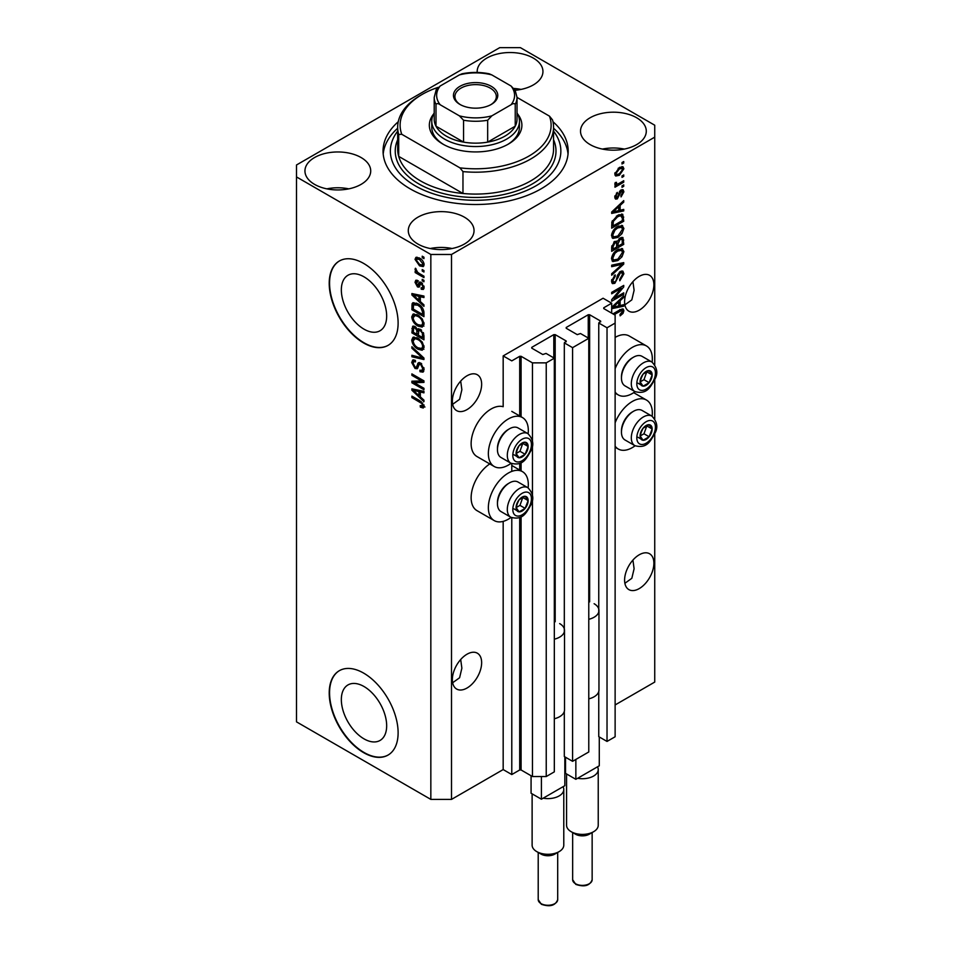 <?xml version="1.0" encoding="UTF-8"?>
<svg xmlns="http://www.w3.org/2000/svg" width="953" height="953" viewBox="0 0 953 953"><rect width="100%" height="100%" fill="white"/><g stroke="black" fill="none" stroke-linecap="round" stroke-linejoin="round"><path stroke-width="1.43" d="M611.683 303.209L603.07 298.229L503.172 355.91L511.785 360.877L519.707 356.303L521.088 356.303L532.453 362.867L546.236 362.867L554.324 358.197L546.057 353.42L542.781 354.516L531.762 348.155L531.762 347.357L553.812 334.634L555.182 334.634L566.213 340.995L564.319 342.877L572.586 347.654L588.775 338.303L580.508 333.538L577.232 334.634L566.213 328.261L566.213 327.475L588.251 314.74L589.633 314.74L600.652 321.101L598.758 322.996L607.025 327.772L615.126 323.091L615.126 315.133L603.761 308.581L603.761 307.783L611.683 303.209L611.683 313.156M603.761 307.783L603.761 308.581M598.758 691.509L598.758 736.657L607.025 741.434L615.126 736.764L615.126 323.091M607.025 741.434L607.025 327.772M598.758 611.957L598.758 322.996M566.213 327.475L566.213 328.261M564.319 711.391L564.319 756.551L572.586 761.316L588.775 751.977L588.775 338.303M572.586 761.316L572.586 347.654M564.319 631.851L564.319 342.877M531.762 347.357L531.762 348.155M451.508 799.4L451.508 254.475L654.735 137.149L654.735 125.212L520.398 47.65L499.729 47.65L296.49 164.988L296.49 721.85L430.839 799.4L451.508 799.4L503.172 769.571L511.785 774.551L519.707 769.976L521.088 769.976L532.453 776.54L546.236 776.54L554.324 771.859L554.324 358.197M546.236 776.54L546.236 362.867M532.453 776.54L532.453 499.027M532.453 495.286L532.453 444.932M532.453 441.191L532.453 362.867M511.785 774.551L511.785 517.717M511.785 471.401L511.785 463.623M503.172 769.571L503.172 521.386M511.082 463.289A28.256 16.308 -60 0 1 508.342 465.088A28.256 16.308 -60 0 1 494.214 466.493L476.988 456.547A28.256 16.308 -60 0 1 472.652 433.913A28.256 16.308 -60 0 1 491.117 409.004A28.256 16.308 -60 0 1 503.172 406.717L503.172 355.91M341.341 699.609A32.057 18.512 -120 0 0 355.338 731.868A32.057 18.512 -120 0 0 380.033 740.457A32.057 18.512 -120 0 0 386.668 725.781A32.057 18.512 -120 0 0 372.683 693.522A32.057 18.512 -120 0 0 347.976 684.933A32.057 18.512 -120 0 0 341.341 699.609M341.341 289.926A32.057 18.512 -120 0 0 355.338 322.174A32.057 18.512 -120 0 0 380.033 330.762A32.057 18.512 -120 0 0 386.668 316.098A32.057 18.512 -120 0 0 372.683 283.839A32.057 18.512 -120 0 0 347.976 275.25A32.057 18.512 -120 0 0 341.341 289.926M329.214 283.315A48.71 28.125 -120 0 0 350.478 332.347A48.71 28.125 -120 0 0 388.026 345.391A48.71 28.125 -120 0 0 398.116 323.091A48.71 28.125 -120 0 0 376.84 274.071A48.71 28.125 -120 0 0 339.304 261.015A48.71 28.125 -120 0 0 329.214 283.315M339.482 260.919A48.71 28.125 -120 0 0 329.559 283.124A48.71 28.125 -120 0 0 350.716 332.025A48.71 28.125 -120 0 0 388.193 345.296M329.214 693.01A48.71 28.125 -120 0 0 350.478 742.03A48.71 28.125 -120 0 0 388.026 755.086A48.71 28.125 -120 0 0 398.116 732.786A48.71 28.125 -120 0 0 376.84 683.754A48.71 28.125 -120 0 0 339.304 670.709A48.71 28.125 -120 0 0 329.214 693.01M339.482 670.602A48.71 28.125 -120 0 0 329.559 692.807A48.71 28.125 -120 0 0 350.716 741.708A48.71 28.125 -120 0 0 388.193 754.979M452.651 682.741L459.596 677.75L461.871 668.172L460.692 659.524M452.365 679.584A20.704 11.948 120 0 0 456.654 689.055A20.704 11.948 120 0 0 472.605 683.515A20.704 11.948 120 0 0 481.646 662.68A20.704 11.948 120 0 0 477.358 653.198A20.704 11.948 120 0 0 461.395 658.749A20.704 11.948 120 0 0 452.365 679.584M624.882 583.296L631.827 578.304L634.102 568.727L632.923 560.09M624.596 580.139A20.704 11.948 120 0 0 628.885 589.621A20.704 11.948 120 0 0 644.836 584.07A20.704 11.948 120 0 0 653.877 563.235A20.704 11.948 120 0 0 649.589 553.764A20.704 11.948 120 0 0 633.638 559.304A20.704 11.948 120 0 0 624.596 580.139M452.651 404.31L459.596 399.319L461.871 389.741L460.692 381.093M452.365 401.153A20.704 11.948 120 0 0 456.654 410.636A20.704 11.948 120 0 0 472.605 405.085A20.704 11.948 120 0 0 481.646 384.25A20.704 11.948 120 0 0 477.358 374.767A20.704 11.948 120 0 0 461.395 380.318A20.704 11.948 120 0 0 452.365 401.153M624.882 304.865L631.827 299.873L634.102 290.296L632.923 281.659M624.596 301.72A20.704 11.948 120 0 0 628.885 311.19A20.704 11.948 120 0 0 644.836 305.651A20.704 11.948 120 0 0 653.877 284.816A20.704 11.948 120 0 0 649.589 275.334A20.704 11.948 120 0 0 633.638 280.885A20.704 11.948 120 0 0 624.596 301.72M515.347 90.249A32.879 18.989 0 0 0 542.948 71.511A32.879 18.989 0 0 0 533.311 58.085A32.879 18.989 0 0 0 497.478 53.976A32.879 18.989 0 0 0 477.179 71.511A32.879 18.989 0 0 0 477.215 72.452M521.017 89.415A32.879 18.989 0 0 0 514.227 88.486M361.08 157.531A32.879 18.989 0 0 0 325.247 153.409A32.879 18.989 0 0 0 304.948 170.956A32.879 18.989 0 0 0 314.573 184.382A32.879 18.989 0 0 0 350.418 188.491A32.879 18.989 0 0 0 370.717 170.956A32.879 18.989 0 0 0 361.08 157.531M348.786 188.849A32.879 18.989 0 0 0 326.867 188.849M464.421 217.189A32.879 18.989 0 0 0 428.588 213.079A32.879 18.989 0 0 0 408.289 230.614A32.879 18.989 0 0 0 417.914 244.039A32.879 18.989 0 0 0 453.747 248.149A32.879 18.989 0 0 0 474.046 230.614A32.879 18.989 0 0 0 464.421 217.189M452.127 248.519A32.879 18.989 0 0 0 430.208 248.519M636.652 117.755A32.879 18.989 0 0 0 600.819 113.633A32.879 18.989 0 0 0 580.52 131.18A32.879 18.989 0 0 0 590.145 144.606A32.879 18.989 0 0 0 625.99 148.716A32.879 18.989 0 0 0 646.289 131.18A32.879 18.989 0 0 0 636.652 117.755M624.358 149.073A32.879 18.989 0 0 0 602.439 149.073M528.129 487.865A28.256 16.308 120 0 0 522.47 471.652A28.256 16.308 120 0 0 508.342 473.045A28.256 16.308 120 0 0 489.878 497.942A28.256 16.308 120 0 0 494.214 520.588A28.256 16.308 120 0 0 508.342 519.182A28.256 16.308 120 0 0 511.082 517.384M494.214 466.493A28.256 16.308 -60 0 1 489.878 443.848A28.256 16.308 -60 0 1 508.342 418.951A28.256 16.308 -60 0 1 522.47 417.557A28.256 16.308 -60 0 1 528.129 433.77M615.126 422.775A28.256 16.308 -60 0 1 632.351 401.451A28.256 16.308 -60 0 1 646.479 400.057A28.256 16.308 -60 0 1 652.138 416.27M635.091 445.79A28.256 16.308 -60 0 1 632.351 447.588A28.256 16.308 -60 0 1 618.223 448.994A28.256 16.308 -60 0 1 615.126 446.159M652.138 362.176A28.256 16.308 120 0 0 646.479 345.963A28.256 16.308 120 0 0 632.351 347.357A28.256 16.308 120 0 0 615.126 368.68M615.126 392.064A28.256 16.308 120 0 0 618.223 394.899A28.256 16.308 120 0 0 632.351 393.494A28.256 16.308 120 0 0 635.091 391.695M398.247 121.734A92.56 53.439 0 0 0 383.058 151.062A92.56 53.439 0 0 0 410.171 188.849A92.56 53.439 0 0 0 511.034 200.44A92.56 53.439 0 0 0 568.179 151.062A92.56 53.439 0 0 0 552.978 121.734M614.137 298.349L623.738 292.809L623.738 294.263L611.683 301.219L611.683 299.683L621.285 288.259L611.683 293.81L611.683 292.357L623.738 285.4L623.738 286.948L614.137 298.349L613.232 297.824M620.379 271.426L622.893 271.14L623.893 273.785L619.819 280.79L619.664 279.432L622.488 274.476L621.832 272.677L620.415 272.844L614.828 283.315L612.481 283.613L611.516 281.183L615.126 274.821L615.281 276.179L612.934 280.313L613.518 282.005L614.852 281.85L616.079 280.682L617.496 275.238L620.379 271.426M611.683 265.184L623.738 262.611L623.738 264.1L611.683 275.226L611.683 273.737L622.321 264.243L611.683 266.685L611.683 265.184M622.047 248.554L623.893 251.592L621.999 256.786L617.866 260.586L612.803 261.539L611.516 258.728C612.148 254.582 614.208 251.556 617.723 249.638L622.666 248.804M622.047 225.408L623.893 228.446L621.999 233.64L617.866 237.44L612.803 238.405L611.516 235.582C612.148 231.448 614.208 228.41 617.723 226.492L622.666 225.67M620.129 210.268L623.738 209.398L623.738 210.911L611.683 213.424L611.683 212.019L623.738 200.606L623.738 202.107L620.129 205.407L620.129 210.268L618.723 209.457M622.011 162.546L623.738 161.545L623.738 162.999L622.011 163.987L622.011 162.546M615.126 704.946L654.735 682.074L654.735 433.806M654.735 418.808L654.735 379.711M654.735 364.713L654.735 137.149M646.479 345.963L629.254 336.016A28.256 16.308 120 0 0 615.126 337.41M489.771 463.932A28.256 16.308 120 0 0 472.414 488.865A28.256 16.308 120 0 0 476.988 510.641L494.214 520.588M619.259 167.573L623 166.775L623.893 168.788L619.355 175.292L615.698 176.031L614.804 174.03L619.259 167.573M622.011 175.924L623.738 174.935L623.738 176.376L622.011 177.365L622.011 175.924M619.188 183.345L623.738 180.713L623.738 182.166L614.971 187.229L614.971 185.775L616.365 184.965L614.804 184.155L615.281 182.523L616.531 182.345L616.377 183.417L617.401 184.12L619.188 183.345M615.15 184.858L614.804 184.155M615.185 182.726L617.401 184.12M622.011 185.871L623.738 184.87L623.738 186.323L622.011 187.312L622.011 185.871M621.058 190.028L623.095 189.754L623.893 191.815L621.07 196.902L620.915 195.544L622.643 192.446L621.273 191.35L617.306 198.891L615.555 199.106L614.804 197.128L617.318 192.375L616.067 196.354L617.139 197.545L621.058 190.028M620.486 190.255L622.202 191.243L620.153 190.707M614.745 196.616L617.139 197.545M617.639 215.33L622.726 214.27L623.738 221.215L611.683 228.172L611.897 221.906L617.639 215.33M620.2 237.905L622.893 237.488L623.738 244.361L611.683 251.318L611.683 247.006L614.709 241.431L617.234 241.526L620.2 237.905M611.683 307.295L623.738 295.883L623.738 297.384L620.129 300.683L620.129 305.544L623.738 304.686L623.738 306.187L611.683 308.701M612.934 313.871L619.867 309.868L623.191 308.986L623.893 310.69L623.036 313.358L620.129 315.86L619.974 314.502L622.488 311.44L621.57 310.523L614.185 314.597M622.488 311.44L620.165 309.701M414.352 382.725L423.942 388.276L423.942 389.717L411.887 382.761L411.887 381.212L421.5 380.89L411.887 375.339L411.887 373.898L423.942 380.855L423.942 382.403L414.352 382.725L416.068 381.736L423.942 381.474M419.356 362.545L417.712 363.498L420.595 363.01L424.097 369.419L423.025 372.135L420.035 371.73L419.88 370.193L421.881 370.443L422.691 368.489L420.63 364.475L419.38 364.308L417.223 368.751L415.031 368.477L411.732 362.533L412.732 359.996L415.329 360.341L415.484 361.878L413.745 361.652L413.137 363.296L415.067 367.048L416.282 367.298L418.403 362.712M411.887 346.725L423.942 358.066L423.942 359.555L411.887 356.767L411.887 355.278L422.536 358.078L411.887 348.226L411.887 346.725M424.097 347.226L422.215 350.239L418.081 349.263C414.495 347.357 412.375 344.295 411.732 340.078L413.006 337.279L417.926 338.148L422.262 342.067L424.097 347.226M424.097 324.091L422.215 327.105L418.081 326.129C414.495 324.223 412.375 321.161 411.732 316.932L413.006 314.133L417.926 315.014L422.262 318.933L424.097 324.091M422.227 269.58L423.942 270.569L423.942 272.022L422.227 271.021L422.227 269.58M419.475 258.049C422.084 259.359 423.632 261.551 424.097 264.6L423.203 266.602L419.558 265.875L415.02 259.359L415.925 257.37L419.475 258.049M424.097 406.335L423.251 408.015L420.344 407.169L420.19 405.633L422.691 405.454L421.786 403.488L411.887 397.58L411.887 396.138L420.07 400.856L424.097 406.335M424.085 405.228L422.358 406.228L423.847 404.787M296.49 176.924L430.839 254.475L451.508 254.475M430.839 799.4L430.839 254.475M420.344 301.565L423.942 304.865L423.942 306.366L411.887 294.965L411.887 293.548L423.942 296.061L423.942 297.562L420.344 296.705L420.344 301.565M421.274 282.41L424.097 287.461L423.346 289.438L421.286 289.283L421.131 287.746L422.382 287.866L422.846 286.639L421.488 283.982L420.69 283.851L419.117 287.115L417.521 286.936L415.02 282.279L415.794 280.253L417.521 280.42L417.676 281.957L416.27 282.946L417.343 285.388L419.499 282.1L421.274 282.41M417.676 281.957L416.27 282.946M417.343 285.388L419.796 284.351L420.607 282.088M422.227 279.336L423.942 280.337L423.942 281.778L422.227 280.79L422.227 279.336M419.403 273.547L423.942 276.179L423.942 277.621L415.174 272.558L415.174 271.117L416.58 271.927L415.02 269.318L415.484 268.222L417.605 272.26L419.403 273.547M422.227 256.202L423.942 257.191L423.942 258.644L422.227 257.644L422.227 256.202M417.855 303.757C421.417 305.568 423.454 308.51 423.942 312.572L423.942 316.67L411.887 309.713L412.113 303.709L412.887 302.72L417.855 303.757M418.808 328.702L417.45 329.488L420.404 329.273L423.942 335.527L423.942 339.816L411.887 332.859L412.685 326.212L414.924 326.474L417.45 329.488L417.974 328.868M420.344 396.853L423.942 400.141L423.942 401.654L411.887 390.242L411.887 388.836L423.942 391.349L423.942 392.85L420.344 391.981L420.344 396.853M424.967 407.014L422.072 406.169M421.845 406.3L420.344 407.169M422.751 402.928L421.786 403.488M413.137 396.853L411.887 397.58M414.102 294.429L411.887 294.965M423.942 296.157L422.072 295.716L420.344 296.705M420.654 296.526L420.654 295.382L418.939 296.371L413.149 294.977L418.939 300.278L418.939 296.371M420.344 299.468L418.939 300.278M414.626 294.12L413.149 294.977M423.966 288.58L421.286 289.283M423.001 288.294L422.929 287.544M423.93 286.019L422.846 286.639M422.513 283.386L421.488 283.982M422.131 283.017L420.69 283.851M419.773 286.186L417.521 286.936M419.249 285.936L418.319 285.233M416.759 281.814L415.02 282.279M416.747 281.278L416.878 280.194M419.07 284.387L419.796 284.351L419.07 284.387M423.477 280.063L422.227 280.79M416.425 271.831L415.174 272.558M416.008 268.746L415.02 269.318M423.477 256.917L422.227 257.644M423.882 265.839L421.845 265.184M420.952 265.065L419.558 265.875M416.783 258.966L415.02 259.359M416.747 258.37L416.973 257.131M419.01 257.786L416.27 260.121L419.558 264.422L422.286 265.041L422.846 263.85L419.558 259.538L416.818 258.942M422.286 265.041L424.073 264.005M420.726 258.859L419.558 259.538M423.918 263.231L422.846 263.85M423.477 270.295L422.227 271.021M423.942 314.681L423.001 314.145M413.292 308.903L411.887 309.713M413.614 304.793L413.828 302.709L412.113 303.709M416.628 303.114L413.542 304.805L413.292 309.082L422.536 314.419L422.536 311.929L420.773 307.45L417.831 305.186L413.542 304.805M423.942 313.597L422.536 314.419M419.034 304.495L417.831 305.186M421.726 306.902L420.773 307.45M423.847 311.178L422.536 311.929M423.93 326.105L419.796 325.128M419.439 325.33L418.081 326.129M413.471 316.325L411.732 316.932M413.459 315.943L413.995 313.835M416.89 314.466L414.09 315.681L415.163 315.467L413.137 317.742C413.662 320.994 415.317 323.305 418.093 324.687L421.738 325.342L422.691 323.281C422.191 320.113 420.583 317.837 417.89 316.432L415.163 315.467L416.89 314.466M421.738 325.342L424.085 323.722M419.082 315.753L417.89 316.432M423.942 322.567L422.691 323.281M423.942 337.827L423.001 337.291M418.307 334.574L417.366 334.026M413.292 332.037L411.887 332.859M413.614 327.927L413.793 326.045M420.678 329.452L418.855 330.488L418.307 335.111L422.536 337.553L422.382 333.193L420.416 330.727L418.855 330.488M418.617 330.751L418.415 328.928M413.292 332.228L416.902 334.3L416.783 330.262L415.115 328.035L413.757 327.808L413.292 332.228M418.307 333.49L416.902 334.3M416.139 327.439L415.115 328.035M418.51 329.261L416.783 330.262M423.942 336.743L422.536 337.553M421.536 330.083L420.416 330.727M423.418 332.597L422.382 333.193M423.811 333.943L422.536 334.682M423.93 349.251L419.796 348.274M419.439 348.476L418.081 349.263M413.471 339.471L411.732 340.078M413.459 339.089L413.995 336.981M416.89 337.612L414.09 338.827L415.163 338.613L413.137 340.876C413.662 344.128 415.317 346.451 418.093 347.833L421.738 348.488L422.691 346.427C422.191 343.259 420.583 340.971 417.89 339.578L415.163 338.613L416.89 337.612M421.738 348.488L424.085 346.868M419.082 338.887L417.89 339.578M423.942 345.713L422.691 346.427M423.942 358.161L422.834 357.911M415.413 356.184L413.614 355.767L411.887 356.767M423.418 357.566L422.536 358.078M412.875 347.654L411.887 348.226M423.728 371.384L421.75 370.729L420.035 371.73M421.881 370.443L424.085 368.954M423.93 367.775L422.691 368.489M421.714 363.855L420.63 364.475M417.902 367.929L416.759 367.489L415.031 368.477M413.459 361.914L411.732 362.533M413.459 361.544L413.769 359.805M419.439 362.497L418.01 366.309L416.282 367.298M414.817 382.463L413.614 381.76L411.887 382.761M413.614 381.76L413.614 381.164M422.751 380.164L421.5 380.89M413.137 374.624L411.887 375.339M414.102 389.706L411.887 390.242M423.942 391.445L422.072 390.992L420.344 391.981M420.654 391.802L420.654 390.659L418.939 391.647L413.149 390.265L418.939 395.566L418.939 391.647M420.344 394.745L418.939 395.566M414.626 389.408L413.149 390.265M622.488 162.272L623.738 162.999M621.952 166.549L622.166 167.788L623.893 168.788M622.166 167.788L622.13 168.383M617.961 174.494L619.355 175.292M617.067 174.602L615.03 175.269M614.983 172.719L616.591 174.447L619.343 173.851L622.643 169.467L619.915 167.216M614.84 173.434L616.591 174.447M618.163 168.288L619.343 168.967L616.067 173.339M622.095 168.359L619.343 168.967M622.488 175.65L623.738 176.376M622.488 181.439L623.738 182.166M616.853 184.143L615.9 184.703M614.816 184.072L616.365 184.965M622.488 185.597L623.738 186.323M622.011 189.635L622.166 190.826L623.893 191.815M619.438 191.541L620.486 192.149M616.198 197.462L615.59 197.89L617.306 198.891M615.59 197.89L614.935 198.188M616.424 193.125L617.473 193.733M614.983 195.722L616.067 196.354M622.011 209.815L623.738 210.911M622.011 209.91L618.723 210.601L618.723 206.694L612.934 211.995L618.723 210.601M617.401 210.875L614.673 211.447M612.696 211.852L611.683 212.066M622.75 201.536L623.738 202.107M619.224 204.871L620.129 205.407M618.414 205.645L618.414 206.515M612.171 211.554L612.934 211.995M617.842 206.182L618.723 206.694M621.642 213.996L622.011 216.117L623.738 217.105M622.321 220.405L623.738 221.215M612.612 225.647L611.683 226.183M618.902 214.675L621.594 215.783L618.997 214.628M613.089 225.921L622.321 220.584L622.321 218.094L620.57 215.64L617.627 216.784L613.327 221.37L613.089 225.921L611.683 225.099M611.755 222.704L613.089 223.467M612.303 220.774L613.327 221.37M616.424 216.093L617.627 216.784M621.094 233.116L621.999 233.64M616.531 236.666L617.866 237.44M614.888 237.094L612.064 237.726M621.654 225.337L622.166 227.457L623.893 228.446M611.695 234.045L613.863 236.868L617.889 235.987L622.488 229.268L621.535 227.195L618.759 225.956M611.528 235.248L613.863 236.868M614.006 229.59L614.959 230.138L612.934 234.76M616.496 227.279L617.687 227.958L614.959 230.138M621.535 227.195L617.687 227.958M621.797 237.309L622.011 239.263M622.321 243.539L623.738 244.361M617.627 245.898L616.686 246.434M612.612 248.781L611.683 249.329M616.484 241.097L616.377 242.693M616.686 245.35L618.104 246.16L622.321 243.73L622.178 239.537L619.986 238.024M611.683 248.245L613.089 249.055L616.686 246.982L616.579 243.063L614.459 241.538M613.78 242.11L614.911 242.765L613.089 246.696L613.089 249.055M616.579 243.063L614.911 242.765M619.081 238.691L620.2 239.346L618.104 243.503L618.104 246.16M622.178 239.537L620.2 239.346M621.094 256.262L621.999 256.786M616.531 259.812L617.866 260.586M614.888 260.24L612.064 260.872M621.654 248.483L622.166 250.591L623.893 251.592M611.695 257.191L613.863 260.002L617.889 259.121L622.488 252.414L621.535 250.341L618.759 249.09M611.528 258.382L613.863 260.002M614.006 252.736L614.959 253.284L612.934 257.894M616.496 250.425L617.687 251.104L614.959 253.284M621.535 250.341L617.687 251.104M622.011 262.968L623.738 264.1M622.011 263.111L621.38 263.695M620.629 263.266L622.321 264.243M620.606 263.254L611.683 265.303M621.844 270.926L622.166 272.784L623.893 273.785M621.832 272.677L620.034 271.641M619.319 272.213L620.415 272.844M613.553 282.028L614.828 283.315M613.101 282.314L611.79 282.803M614.149 275.524L615.281 276.179M611.695 279.598L612.934 280.313M611.54 280.766L613.518 282.005M622.488 293.536L623.738 294.263M613.672 298.086L612.41 298.801M620.034 287.532L621.285 288.259M622.392 286.174L623.738 286.948M621.296 286.805L620.474 287.782M622.011 305.103L623.738 306.187M622.011 305.198L618.723 305.877M617.401 306.163L614.673 306.723M612.696 307.14L611.683 307.354M622.75 296.824L623.738 297.384M619.224 300.159L620.129 300.683M618.414 300.922L618.414 301.791M618.723 304.734L620.129 305.544M615.221 306.604L618.723 305.889L618.723 301.97L612.934 307.271L615.221 306.604M612.171 306.83L612.934 307.271M617.842 301.47L618.723 301.97M622.035 312.775L623.036 313.358M620.76 310.44L619.855 309.522M622.083 308.903L623.893 310.69M622.166 309.701L622.083 310.571M640.904 432.007A8.529 4.92 120 0 0 640.094 435.962A8.529 4.92 120 0 0 643.108 440.25A8.529 4.92 120 0 0 649.136 436.76A8.529 4.92 120 0 0 652.15 428.993A8.529 4.92 120 0 0 649.136 424.704A8.529 4.92 120 0 0 643.108 428.195A8.529 4.92 120 0 0 640.904 432.007M641.369 431.935L640.094 435.962L643.108 440.25L649.136 436.76L652.15 428.993L649.136 424.704L643.108 428.195L641.369 431.935M621.463 432.162L621.463 430.804A15.391 8.887 -60 0 1 622.917 423.68A15.391 8.887 -60 0 1 632.351 411.958L633.519 411.279A17.047 9.84 120 0 0 623.071 424.264A17.047 9.84 120 0 0 621.463 432.162A17.047 9.84 120 0 0 624.989 439.964L634.841 445.647A17.047 9.84 -60 0 1 632.923 429.958A17.047 9.84 -60 0 1 651.9 416.116L642.048 410.433A17.047 9.84 120 0 0 633.519 411.279M640.118 436.009L643.978 433.782L646.837 425.8M637.938 437.26L643.108 440.25M643.978 433.782L649.136 436.76M646.992 426.015L652.15 428.993M516.895 503.601A8.529 4.92 120 0 0 516.085 507.556A8.529 4.92 120 0 0 519.099 511.844A8.529 4.92 120 0 0 525.127 508.366A8.529 4.92 120 0 0 528.141 500.587A8.529 4.92 120 0 0 525.127 496.299A8.529 4.92 120 0 0 519.099 499.789A8.529 4.92 120 0 0 516.895 503.601M517.36 503.529L516.085 507.556L519.099 511.844L525.127 508.366L528.141 500.587L525.127 496.299L519.099 499.789L517.36 503.529M497.454 503.756L497.454 502.398A15.391 8.887 -60 0 1 498.907 495.274A15.391 8.887 -60 0 1 508.342 483.552L509.51 482.873A17.047 9.84 120 0 0 499.074 495.858A17.047 9.84 120 0 0 497.454 503.756A17.047 9.84 120 0 0 500.98 511.558L510.832 517.253A17.047 9.84 -60 0 1 508.926 501.552A17.047 9.84 -60 0 1 527.891 487.71L518.039 482.027A17.047 9.84 120 0 0 509.51 482.873M516.121 507.604L519.969 505.376L522.828 497.395M513.941 508.854L519.099 511.844M519.969 505.376L525.127 508.366M522.983 497.609L528.141 500.587M516.895 449.506A8.529 4.92 120 0 0 516.085 453.461A8.529 4.92 120 0 0 519.099 457.75A8.529 4.92 120 0 0 525.127 454.271A8.529 4.92 120 0 0 528.141 446.492A8.529 4.92 120 0 0 525.127 442.204A8.529 4.92 120 0 0 519.099 445.694A8.529 4.92 120 0 0 516.895 449.506M517.36 449.435L516.085 453.461L519.099 457.75L525.127 454.271L528.141 446.492L525.127 442.204L519.099 445.694L517.36 449.435M497.454 449.661L497.454 448.303A15.391 8.887 -60 0 1 498.907 441.179A15.391 8.887 -60 0 1 508.342 429.458L509.51 428.779A17.047 9.84 120 0 0 499.074 441.763A17.047 9.84 120 0 0 497.454 449.661A17.047 9.84 120 0 0 500.98 457.464L510.832 463.158A17.047 9.84 -60 0 1 508.926 447.457A17.047 9.84 -60 0 1 527.891 433.615L518.039 427.933A17.047 9.84 120 0 0 509.51 428.779M516.121 453.509L519.969 451.281L522.828 443.3M513.941 454.76L519.099 457.75M519.969 451.281L525.127 454.271M522.983 443.514L528.141 446.492M640.904 377.912A8.529 4.92 120 0 0 640.094 381.867A8.529 4.92 120 0 0 643.108 386.156A8.529 4.92 120 0 0 649.136 382.665A8.529 4.92 120 0 0 652.15 374.898A8.529 4.92 120 0 0 649.136 370.61A8.529 4.92 120 0 0 643.108 374.1A8.529 4.92 120 0 0 640.904 377.912M641.369 377.841L640.094 381.867L643.108 386.156L649.136 382.665L652.15 374.898L649.136 370.61L643.108 374.1L641.369 377.841M621.463 378.067L621.463 376.709A15.391 8.887 -60 0 1 622.917 369.585A15.391 8.887 -60 0 1 632.351 357.863L633.519 357.184A17.047 9.84 120 0 0 623.071 370.169A17.047 9.84 120 0 0 621.463 378.067A17.047 9.84 120 0 0 624.989 385.87L634.841 391.552A17.047 9.84 -60 0 1 632.923 375.863A17.047 9.84 -60 0 1 651.9 362.021L642.048 356.339A17.047 9.84 120 0 0 633.519 357.184M640.118 381.915L643.978 379.687L646.837 371.706M637.938 383.166L643.108 386.156M643.978 379.687L649.136 382.665M646.992 371.92L652.15 374.898M517.646 114.026A46.28 26.72 180 0 1 508.342 144.106A46.28 26.72 180 0 1 442.895 144.106L442.895 144.106A46.28 26.72 180 0 1 433.591 114.026M517.026 112.919A43.838 25.314 180 0 1 519.456 121.234A43.838 25.314 180 0 1 492.391 144.618A43.838 25.314 180 0 1 444.61 139.138A43.838 25.314 180 0 1 431.769 121.234L431.769 127.202A43.838 25.314 0 0 0 443.776 144.606M397.675 127.202L397.675 149.073A77.943 45.005 0 0 0 398.699 156.375A77.943 45.005 0 0 0 420.499 180.891A77.943 45.005 0 0 0 462.967 193.483L398.699 156.375L398.699 134.504A77.943 45.005 180 0 1 397.675 127.202A77.943 45.005 180 0 1 420.499 95.383L422.227 94.383A75.513 43.6 0 0 0 401.761 134.278L398.699 134.504M397.675 131.133A85.246 49.222 0 0 0 415.329 185.871A85.246 49.222 0 0 0 523.84 191.648A85.246 49.222 0 0 0 553.562 131.133M553.562 128.214A92.56 53.439 180 0 1 568.024 154.052M462.967 171.6L459.906 167.847A75.513 43.6 0 0 0 549.476 116.147L552.526 119.899A77.943 45.005 180 0 1 553.562 127.202A77.943 45.005 180 0 1 462.967 171.6L462.967 193.483A77.943 45.005 0 0 0 553.562 149.073L553.562 127.202M549.476 116.147L517.026 97.409A41.408 23.908 180 0 1 515.228 104.33C514.298 103.269 512.905 103.424 511.034 104.759A38.978 22.503 0 0 0 511.034 85.996L491.855 74.93A38.978 22.503 0 0 0 459.37 74.93L440.191 85.996A38.978 22.503 0 0 0 440.191 104.759L459.37 115.837A38.978 22.503 0 0 0 491.855 115.837L511.034 104.759M438.213 87.342A75.513 43.6 0 0 0 422.227 94.383M459.906 167.847L401.761 134.278M383.201 154.052A92.56 53.439 180 0 1 397.675 128.214M507.461 144.606A43.838 25.314 0 0 0 519.456 127.202L519.456 121.234M459.942 104.425L459.942 104.425A22.169 12.794 180 0 1 459.942 86.33A22.169 12.794 180 0 1 491.283 86.33A22.169 12.794 180 0 1 491.283 104.425A22.169 12.794 180 0 1 459.942 104.425M490.759 104.723A20.704 11.948 0 0 0 496.322 96.575A20.704 11.948 0 0 0 490.259 88.117A20.704 11.948 0 0 0 467.697 85.532A20.704 11.948 0 0 0 454.915 96.575A20.704 11.948 0 0 0 460.478 104.723M440.191 104.759C438.332 103.412 436.927 103.269 435.997 104.33A41.408 23.908 180 0 1 434.211 97.373L434.211 119.244A41.408 23.908 0 0 0 435.997 126.201A41.408 23.908 0 0 0 446.338 136.148A41.408 23.908 0 0 0 463.563 142.116A41.408 23.908 0 0 0 487.674 142.116A41.408 23.908 0 0 0 515.228 126.201A41.408 23.908 0 0 0 517.026 119.244L517.026 97.373L514.942 89.463M435.997 104.33L435.997 126.201L463.563 142.116L463.563 120.233L459.37 115.837M431.769 121.234A43.838 25.314 180 0 1 434.211 112.919M491.855 115.837L487.674 120.233L487.674 142.116L515.228 126.201L515.228 104.33M459.37 74.93L462.026 73.786C471.092 71.987 480.145 71.987 489.199 73.786L491.855 74.93M511.034 85.996L515.228 90.404M435.997 90.404L440.191 85.996M593.6 831.719L589.288 834.209A9.744 5.623 180 0 1 575.505 834.209L571.204 831.719A15.832 9.137 0 0 0 593.6 831.719A15.832 9.137 0 0 0 598.234 825.262L598.234 769.571A15.832 9.137 180 0 1 577.637 778.291L575.85 779.316L565.522 773.36L565.522 757.242M599.282 736.955L599.282 765.795L597.495 766.82A15.832 9.137 180 0 1 598.234 769.571M594.112 603.714A16.558 9.566 180 0 1 598.961 610.468A16.558 9.566 180 0 1 588.775 619.295M598.961 610.468L598.961 690.02A16.558 9.566 180 0 1 588.775 698.847M575.85 779.316L575.85 759.434M597.495 766.82L577.637 778.291M566.57 773.955L566.57 825.262A15.832 9.137 0 0 0 571.204 831.719L575.505 834.209M559.149 851.613L554.837 854.102A9.744 5.623 180 0 1 541.066 854.102L536.753 851.613A15.832 9.137 0 0 0 559.149 851.613A15.832 9.137 0 0 0 563.783 845.144L563.783 789.465A15.832 9.137 180 0 1 543.186 798.185L541.411 799.21L531.071 793.241L531.071 775.742M564.831 756.849L564.831 785.689L563.056 786.713A15.832 9.137 180 0 1 563.783 789.465M559.661 623.596A16.558 9.566 180 0 1 564.51 630.362A16.558 9.566 180 0 1 554.324 639.189M564.51 630.362L564.51 709.914A16.558 9.566 180 0 1 554.324 718.741M541.411 799.21L541.411 776.54M563.056 786.713L543.186 798.185M532.119 793.849L532.119 845.144A15.832 9.137 0 0 0 536.753 851.613L541.066 854.102M600.652 321.9L600.652 321.101M589.633 601.867L589.633 314.74M588.251 338.005L588.251 314.74M566.213 341.793L566.213 340.995M555.182 621.761L555.182 334.634M553.812 357.899L553.812 334.634M521.088 769.976L521.088 516.729M521.088 470.853L521.088 462.634M521.088 416.759L521.088 356.303M519.707 769.976L519.707 517.408M519.707 470.055L519.707 463.313M519.707 415.961L519.707 356.303M421.345 401.678L420.166 402.357M417.259 294.668L415.627 295.621M420.297 283.017L418.57 284.018M413.519 304.853L411.887 305.794M413.614 327.546L411.887 328.535M418.558 330.786L416.902 331.751M421.571 355.826L420.63 356.374M418.808 364.558L417.092 365.559M417.259 389.956L415.627 390.897M618.783 193.078L619.998 193.793M614.566 209.279L615.412 209.767M622.011 239.072L623.738 240.073M611.743 245.91L613.089 246.696M616.377 242.503L618.104 243.503M618.7 263.743L620.427 264.731M617.067 277.025L618.14 277.645M614.566 304.567L615.412 305.055M618.7 310.535L619.962 311.262M638.069 431.757A13.151 7.588 120 0 0 641.476 444.467A13.151 7.588 120 0 0 654.175 433.198A13.151 7.588 120 0 0 650.78 420.487A13.151 7.588 120 0 0 638.069 431.757M514.06 503.351A13.151 7.588 120 0 0 517.467 516.061A13.151 7.588 120 0 0 530.178 504.792A13.151 7.588 120 0 0 526.771 492.082A13.151 7.588 120 0 0 514.06 503.351M514.06 449.256A13.151 7.588 120 0 0 517.467 461.967A13.151 7.588 120 0 0 530.178 450.698A13.151 7.588 120 0 0 526.771 437.987A13.151 7.588 120 0 0 514.06 449.256M638.069 377.662A13.151 7.588 120 0 0 641.476 390.373A13.151 7.588 120 0 0 654.175 379.103A13.151 7.588 120 0 0 650.78 366.393A13.151 7.588 120 0 0 638.069 377.662M553.562 139.722A80.374 46.411 180 0 1 515.287 191.422A80.374 46.411 180 0 1 418.772 183.881A80.374 46.411 180 0 1 397.675 139.722M487.674 120.233A41.408 23.908 180 0 1 463.563 120.233M575.505 883.729A9.744 5.623 0 0 0 586.131 884.956A9.744 5.623 0 0 0 592.147 879.75C589.871 885.742 584.427 887.291 575.815 884.396L572.658 879.75A9.744 5.623 0 0 0 575.505 883.729M541.066 903.623A9.744 5.623 0 0 0 551.68 904.838A9.744 5.623 0 0 0 557.696 899.644C555.42 905.636 549.976 907.185 541.364 904.29L538.207 899.644A9.744 5.623 0 0 0 541.066 903.623M511.785 465.481L522.47 471.652M633.685 392.672L646.479 400.057M615.126 393.112L618.223 394.899M615.126 447.207L618.223 448.994M511.785 411.386L522.47 417.557M422.382 287.866L424.109 286.865M416.664 281.874L418.379 280.885M417.938 285.459L419.665 284.459M413.757 327.808L415.484 326.808M419.38 364.308L421.095 363.319M413.745 361.652L415.472 360.651M616.71 184.084L614.995 183.095M622.106 310.583L620.379 309.582M634.841 445.647C647.432 449.137 650.565 440.5 655.056 433.019C658.178 427.242 657.117 421.607 651.9 416.116M510.832 517.253C523.423 520.743 526.556 512.095 531.047 504.613C534.168 498.836 533.12 493.201 527.891 487.71M510.832 463.158C523.423 466.636 526.556 458 531.047 450.519C534.168 444.741 533.12 439.107 527.891 433.615M634.841 391.552C647.432 395.042 650.565 386.406 655.056 378.925C658.178 373.147 657.117 367.513 651.9 362.021M436.295 89.463L434.211 97.373M592.147 879.75L592.147 832.565M572.658 879.75L572.658 832.565M557.696 899.644L557.696 852.447M538.207 899.644L538.207 852.447"/></g></svg>
